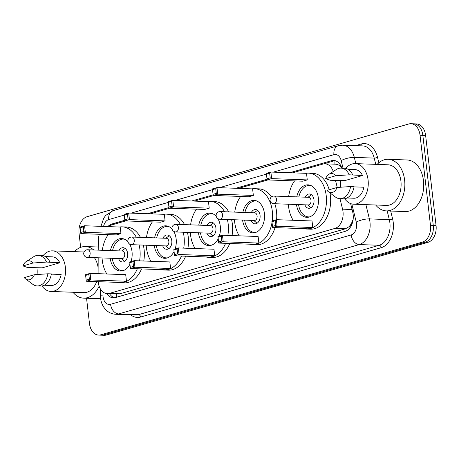 <?xml version="1.0" encoding="UTF-8"?>
<svg xmlns="http://www.w3.org/2000/svg" width="459" height="459" viewBox="0 0 459 459"><rect width="100%" height="100%" fill="white"/><g stroke="black" fill="none" stroke-linecap="round" stroke-linejoin="round"><path stroke-width="0.69" d="M98.157 281.671A14.338 9.777 -87.9 0 0 98.203 282.113A14.338 9.777 -87.9 0 0 107.337 293.662A14.338 9.777 -87.9 0 0 109.483 293.393L334.972 228.398A14.338 9.777 -87.9 0 0 342.563 209.161L339.999 198.69M351.611 223.08A14.338 9.777 92.1 0 1 348.806 226.844L348.978 226.792A4.779 3.259 -87.9 0 0 351.611 223.08L353.057 219.586A14.338 4.028 166.2 0 1 353.12 219.557M341.278 166.617A14.338 4.028 166.2 0 0 341.003 166.737C339.046 164.982 337.032 164.133 334.95 164.202M107.337 293.662L119.983 293.777L345.472 228.783L348.806 226.844M99.368 234.291A14.338 9.777 -87.9 0 0 98.266 240.826L98.22 250.138M98.18 257.786L98.1 273.673M125.651 220.922L106.425 226.465A14.338 9.777 -87.9 0 0 106.184 226.539M333.263 171.505A14.338 9.777 -87.9 0 0 324.983 163.817A14.338 9.777 -87.9 0 0 322.843 164.087L292.486 172.836M267.838 179.939L238.571 188.374M213.923 195.482L194.438 201.099M169.79 208.202L150.305 213.819M337.245 187.473L335.472 180.232M106.695 293.611A14.338 9.777 -87.9 0 0 113.31 297.828A14.338 9.777 -87.9 0 0 115.45 297.558L345.134 231.353A14.338 9.777 -87.9 0 0 352.724 212.115L350.636 203.595M114.71 297.73A14.338 9.777 92.1 0 1 109.512 293.743M80.658 247.349L79.063 233.545A14.338 9.777 92.1 0 1 87.084 216.7L408.768 123.976A14.338 9.777 92.1 0 1 410.914 123.712A14.338 9.777 92.1 0 1 420.048 135.262L430.462 225.254A14.338 9.777 92.1 0 1 422.435 242.1L100.75 334.818A14.338 9.777 92.1 0 1 98.61 335.087A14.338 9.777 92.1 0 1 89.476 323.538L86.55 298.241M410.914 123.712L416.502 123.913A14.338 9.777 92.1 0 1 425.636 135.462L436.05 225.455A14.338 9.777 92.1 0 1 428.029 242.3L106.345 335.024L103.55 334.921A14.338 9.777 92.1 0 1 101.405 335.19A14.338 9.777 92.1 0 0 103.55 334.921L425.229 242.197L103.55 334.921L100.75 334.818M436.05 225.455L433.256 225.358A14.338 9.777 92.1 0 1 425.229 242.197A14.338 9.777 92.1 0 0 433.256 225.358L422.842 135.359L433.256 225.358L430.462 225.254M413.708 123.81A14.338 9.777 92.1 0 1 422.842 135.359A14.338 9.777 92.1 0 0 413.708 123.81M124.859 220.257L112.432 223.837A14.338 9.777 -87.9 0 0 109.19 225.667M341.88 168.149A14.338 9.777 -87.9 0 0 333.59 160.438A14.338 9.777 -87.9 0 0 331.45 160.707L289.721 172.739M267.046 179.274L235.806 188.276M213.131 194.811L191.673 200.996M168.998 207.531L147.534 213.716M323.176 164.001L334.244 160.811A14.338 9.777 92.1 0 1 334.984 160.639M106.345 335.024A14.338 9.777 92.1 0 1 104.199 335.288L98.61 335.087M99.133 286.198A25.813 17.603 92.1 0 1 83.613 298.138A25.813 17.603 92.1 0 1 72.958 292.251M43.054 255.657A20.316 13.856 92.1 0 1 52.441 250.855A20.316 13.856 92.1 0 1 65.379 267.218A20.316 13.856 92.1 0 1 50.972 291.459A20.316 13.856 92.1 0 1 41.958 285.997M96.694 281.619A20.316 13.856 92.1 0 1 83.813 292.647L50.972 291.459M26.157 261.601L33.742 256.696A15.296 10.431 92.1 0 1 38.286 255.37A15.296 10.431 92.1 0 1 46.531 262.06L59.802 262.772L42.257 267.827L27.58 267.528L22.95 265.916A9.559 6.518 92.1 0 1 26.157 261.601A9.559 6.518 92.1 0 1 32.996 263.018L22.95 265.916M45.372 256.581L52.223 256.828A14.338 9.777 92.1 0 1 59.802 262.772M32.996 263.018L46.531 262.06M38.286 255.37L41.78 255.497A15.296 10.431 92.1 0 1 50.025 262.187M51.345 274.132L61.156 274.488A14.338 9.777 92.1 0 1 51.19 285.487L44.339 285.24M37.971 274.465A20.316 13.856 92.1 0 1 38.12 267.677M94.393 257.654A20.316 13.856 92.1 0 1 98.128 267.723M74.427 251.652A25.813 17.603 92.1 0 1 85.477 246.552A25.813 17.603 92.1 0 1 93.756 249.977M34.35 274.734A9.559 6.518 92.1 0 1 25.532 278.848A9.559 6.518 92.1 0 1 24.304 277.632L34.35 274.734L47.885 273.782A15.296 10.431 92.1 0 1 37.179 285.94A15.296 10.431 92.1 0 1 32.75 284.287L25.532 278.848M47.885 273.782L51.379 273.908A15.296 10.431 92.1 0 1 40.673 286.066L37.179 285.94M139.123 244.951A27.959 19.071 92.1 0 1 139.897 249.363A27.959 19.071 92.1 0 1 139.582 260.855M137.327 268.767A27.959 19.071 92.1 0 1 120.069 282.733A27.959 19.071 92.1 0 1 117.435 282.365M106.844 273.989A27.959 19.071 92.1 0 1 102.259 260.213A27.959 19.071 92.1 0 1 102.064 257.929M143.317 245.1A27.959 19.071 92.1 0 1 144.092 249.518A27.959 19.071 92.1 0 1 143.776 261.005M141.521 268.922A27.959 19.071 92.1 0 1 124.263 282.882L120.069 282.733M110.453 250.58A16.249 11.085 92.1 0 1 121.664 238.548A16.249 11.085 92.1 0 1 127.963 241.773M129.622 244.085A16.249 11.085 92.1 0 1 132.014 251.635A16.249 11.085 92.1 0 1 131.022 261.578M126.466 281.229L125.703 274.671L90.073 273.38L90.83 279.944L126.466 281.229L121.962 282.532L86.326 281.241L86.166 280.093L89.379 279.17L88.839 274.482L85.621 275.406L86.166 280.093M102.34 250.287A27.959 19.071 92.1 0 1 108.267 234.612M119.438 227.021A27.959 19.071 92.1 0 1 122.088 226.844A27.959 19.071 92.1 0 1 136.243 237.194M129.931 264.2A16.249 11.085 92.1 0 1 120.493 271.028A16.249 11.085 92.1 0 1 110.177 258.222M120.952 233.608L120.195 227.044L84.565 225.759L85.322 232.323L120.952 233.608L116.448 234.905L80.818 233.62L80.652 232.472L83.871 231.543L83.331 226.855L80.113 227.784L80.652 232.472M122.088 226.844L126.277 226.998A27.959 19.071 92.1 0 1 140.431 237.343M89.379 279.17L90.83 279.944L86.326 281.241M85.621 275.406L85.569 274.683L90.073 273.38L88.839 274.482M83.871 231.543L85.322 232.323L80.818 233.62M80.113 227.784L80.061 227.056L84.565 225.759L83.331 226.855M123.419 270.563A15.772 10.758 92.1 0 1 122.255 270.615A15.772 10.758 92.1 0 1 112.26 258.297M118.554 258.526A7.172 4.888 -87.9 0 0 122.564 262.014A7.172 4.888 -87.9 0 0 127.648 253.46A7.172 4.888 -87.9 0 0 123.087 247.688A7.172 4.888 -87.9 0 0 118.829 250.878M112.535 250.654A15.772 10.758 92.1 0 1 123.396 239.087A15.772 10.758 92.1 0 1 124.555 239.225M87.405 257.401L121.991 258.647A3.821 2.611 -87.9 0 0 124.699 254.085A3.821 2.611 -87.9 0 0 122.266 251.004L87.68 249.753A3.821 3.821 0 0 0 83.745 254.045A3.821 3.821 0 0 0 87.405 257.401A3.821 2.611 -87.9 0 0 87.973 257.327A3.821 2.611 -87.9 0 0 90.113 252.834A3.821 2.611 -87.9 0 0 87.68 249.753M121.342 258.624L124.509 261.257A7.172 4.888 -87.9 0 0 124.687 261.401M125.152 248.457A7.172 4.888 -87.9 0 0 124.968 248.583L121.618 250.981M377.132 164.402A25.813 17.603 92.1 0 1 388.182 159.296A25.813 17.603 92.1 0 1 404.62 180.083A25.813 17.603 92.1 0 1 386.317 210.888A25.813 17.603 92.1 0 1 375.663 205.001M388.182 159.296L407.047 159.979A25.813 17.603 92.1 0 1 423.485 180.766A25.813 17.603 92.1 0 1 405.182 211.57L386.317 210.888M345.759 168.407A20.316 13.856 92.1 0 1 355.146 163.605A20.316 13.856 92.1 0 1 368.084 179.968A20.316 13.856 92.1 0 1 353.677 204.209A20.316 13.856 92.1 0 1 344.663 198.747M355.146 163.605L387.981 164.792A20.316 13.856 92.1 0 1 400.919 181.15A20.316 13.856 92.1 0 1 386.518 205.391L353.677 204.209M328.862 174.351L336.447 169.446A15.296 10.431 92.1 0 1 340.991 168.114A15.296 10.431 92.1 0 1 349.236 174.81L362.507 175.522L344.961 180.576L330.285 180.272L325.655 178.666A9.559 6.518 92.1 0 1 328.862 174.351A9.559 6.518 92.1 0 1 335.701 175.768L325.655 178.666M348.077 169.331L354.927 169.578A14.338 9.777 92.1 0 1 362.507 175.522M335.701 175.768L349.236 174.81M340.991 168.114L344.485 168.241A15.296 10.431 92.1 0 1 352.73 174.936M354.05 186.882L363.861 187.238A14.338 9.777 92.1 0 1 353.895 198.236L347.038 197.99M340.676 187.215A20.316 13.856 92.1 0 1 340.825 180.427M337.055 187.484A9.559 6.518 92.1 0 1 328.237 191.598A9.559 6.518 92.1 0 1 327.009 190.382L337.055 187.484L350.59 186.532A15.296 10.431 92.1 0 1 339.884 198.69A15.296 10.431 92.1 0 1 335.454 197.037L328.237 191.598M350.59 186.532L354.084 186.658A15.296 10.431 92.1 0 1 343.378 198.816L339.884 198.69M183.261 232.231A27.959 19.071 92.1 0 1 184.03 236.643A27.959 19.071 92.1 0 1 183.72 248.135M181.46 256.047A27.959 19.071 92.1 0 1 164.207 270.012A27.959 19.071 92.1 0 1 161.574 269.645M150.977 261.269A27.959 19.071 92.1 0 1 146.392 247.493A27.959 19.071 92.1 0 1 146.197 245.209M187.45 232.38A27.959 19.071 92.1 0 1 188.224 236.792A27.959 19.071 92.1 0 1 187.909 248.285M185.654 256.202A27.959 19.071 92.1 0 1 168.396 270.162L164.207 270.012M154.585 237.86A16.249 11.085 92.1 0 1 165.802 225.828A16.249 11.085 92.1 0 1 172.096 229.052M173.76 231.359A16.249 11.085 92.1 0 1 176.153 238.915A16.249 11.085 92.1 0 1 175.154 248.858M170.599 268.509L169.841 261.946L134.206 260.66L134.969 267.224L170.599 268.509L166.095 269.806L130.465 268.521L130.299 267.373L133.517 266.444L132.972 261.762L129.759 262.686L130.299 267.373M146.473 237.561A27.959 19.071 92.1 0 1 152.399 221.892M163.57 214.296A27.959 19.071 92.1 0 1 166.221 214.123A27.959 19.071 92.1 0 1 180.376 224.474M174.07 251.48A16.249 11.085 92.1 0 1 164.626 258.308A16.249 11.085 92.1 0 1 154.31 245.502M165.091 220.888L164.328 214.324L128.698 213.039L129.455 219.603L165.091 220.888L160.587 222.185L124.951 220.899L124.791 219.752L128.004 218.823L127.464 214.135L124.246 215.064L124.791 219.752M166.221 214.123L170.415 214.273A27.959 19.071 92.1 0 1 184.57 224.623M133.517 266.444L134.969 267.224L130.465 268.521M129.759 262.686L129.702 261.957L134.206 260.66L132.972 261.762M128.004 218.823L129.455 219.603L124.951 220.899M124.246 215.064L124.194 214.336L128.698 213.039L127.464 214.135M167.558 257.843A15.772 10.758 92.1 0 1 166.393 257.895A15.772 10.758 92.1 0 1 156.393 245.576M162.687 245.8A7.172 4.888 -87.9 0 0 166.703 249.294A7.172 4.888 -87.9 0 0 171.786 240.74A7.172 4.888 -87.9 0 0 167.219 234.962A7.172 4.888 -87.9 0 0 162.962 238.158M156.668 237.934A15.772 10.758 92.1 0 1 167.529 226.367A15.772 10.758 92.1 0 1 168.688 226.499M131.538 244.676L166.124 245.926A3.821 2.611 -87.9 0 0 168.837 241.365A3.821 2.611 -87.9 0 0 166.399 238.284L131.813 237.033A3.821 3.821 0 0 0 127.883 241.325A3.821 3.821 0 0 0 131.538 244.676A3.821 2.611 -87.9 0 0 132.112 244.607A3.821 2.611 -87.9 0 0 134.252 240.114A3.821 2.611 -87.9 0 0 131.813 237.033M165.481 245.904L168.642 248.537A7.172 4.888 -87.9 0 0 168.82 248.68M169.291 235.731A7.172 4.888 -87.9 0 0 169.101 235.863L165.756 238.261M227.394 219.511A27.959 19.071 92.1 0 1 228.169 223.923A27.959 19.071 92.1 0 1 227.853 235.415M225.598 243.327A27.959 19.071 92.1 0 1 208.34 257.287A27.959 19.071 92.1 0 1 205.707 256.925M195.115 248.548A27.959 19.071 92.1 0 1 190.531 234.767A27.959 19.071 92.1 0 1 190.33 232.483M231.588 219.66A27.959 19.071 92.1 0 1 232.357 224.072A27.959 19.071 92.1 0 1 232.047 235.565M229.787 243.477A27.959 19.071 92.1 0 1 212.534 257.442L208.34 257.287M198.724 225.134A16.249 11.085 92.1 0 1 209.935 213.102A16.249 11.085 92.1 0 1 216.235 216.327M217.893 218.639A16.249 11.085 92.1 0 1 220.286 226.195A16.249 11.085 92.1 0 1 219.287 236.138M214.737 255.789L213.974 249.226L178.344 247.94L179.102 254.504L214.737 255.789L210.233 257.086L174.598 255.801L174.437 254.653L177.65 253.724L177.111 249.036L173.892 249.966L174.437 254.653M190.605 224.841A27.959 19.071 92.1 0 1 196.538 209.166M207.703 201.576A27.959 19.071 92.1 0 1 210.36 201.403A27.959 19.071 92.1 0 1 224.514 211.754M218.203 238.76A16.249 11.085 92.1 0 1 208.765 245.588A16.249 11.085 92.1 0 1 198.443 232.776M209.224 208.168L208.466 201.604L172.831 200.319L173.594 206.877L209.224 208.168L204.72 209.465L169.09 208.179L168.923 207.032L172.142 206.102L171.597 201.415L168.384 202.344L168.923 207.032M210.36 201.403L214.548 201.553A27.959 19.071 92.1 0 1 228.702 211.903M177.65 253.724L179.102 254.504L174.598 255.801M173.892 249.966L173.841 249.237L178.344 247.94L177.111 249.036M172.142 206.102L173.594 206.877L169.09 208.179M168.384 202.344L168.327 201.616L172.831 200.319L171.597 201.415M211.691 245.123A15.772 10.758 92.1 0 1 210.526 245.169A15.772 10.758 92.1 0 1 200.526 232.851M206.825 233.08A7.172 4.888 -87.9 0 0 210.836 236.574A7.172 4.888 -87.9 0 0 215.919 228.02A7.172 4.888 -87.9 0 0 211.352 222.242A7.172 4.888 -87.9 0 0 207.101 225.438M200.801 225.208A15.772 10.758 92.1 0 1 211.662 213.647A15.772 10.758 92.1 0 1 212.821 213.779M175.671 231.956L210.256 233.206A3.821 2.611 -87.9 0 0 212.97 228.639A3.821 2.611 -87.9 0 0 210.532 225.564L175.952 224.313A3.821 3.821 0 0 0 172.016 228.599A3.821 3.821 0 0 0 175.671 231.956A3.821 2.611 -87.9 0 0 176.245 231.887A3.821 2.611 -87.9 0 0 178.385 227.394A3.821 2.611 -87.9 0 0 175.952 224.313M209.614 233.183L212.781 235.817A7.172 4.888 -87.9 0 0 212.959 235.955M213.424 223.011A7.172 4.888 -87.9 0 0 213.24 223.137L209.889 225.541M251.842 188.856A27.959 19.071 92.1 0 1 254.493 188.683A27.959 19.071 92.1 0 1 272.302 211.197A27.959 19.071 92.1 0 1 272.256 220.871M272.026 222.454A27.959 19.071 92.1 0 1 252.473 244.567A27.959 19.071 92.1 0 1 249.839 244.199M239.248 235.823A27.959 19.071 92.1 0 1 234.664 222.047A27.959 19.071 92.1 0 1 234.469 219.763M274.798 203.733A27.959 19.071 92.1 0 1 276.496 211.352A27.959 19.071 92.1 0 1 276.593 219.683M275.044 227.624A27.959 19.071 92.1 0 1 256.667 244.722L252.473 244.567M242.857 212.414A16.249 11.085 92.1 0 1 254.068 200.382A16.249 11.085 92.1 0 1 264.418 213.469A16.249 11.085 92.1 0 1 252.898 232.862A16.249 11.085 92.1 0 1 242.582 220.056M258.87 243.069L258.113 236.505L222.477 235.22L223.235 241.778L258.87 243.069L254.366 244.366L218.731 243.081L218.57 241.933L221.789 241.004L221.244 236.316L218.025 237.246L218.57 241.933M234.744 212.121A27.959 19.071 92.1 0 1 240.671 196.446M253.362 195.442L252.599 188.884L216.969 187.593L217.727 194.157L253.362 195.442L248.858 196.745L213.223 195.454L213.062 194.306L216.275 193.382L215.736 188.695L212.517 189.619L213.062 194.306M254.493 188.683L258.687 188.833A27.959 19.071 92.1 0 1 271.464 196.894M221.789 241.004L223.235 241.778L218.731 243.081M218.025 237.246L217.973 236.517L222.477 235.22L221.244 236.316M216.275 193.382L217.727 194.157L213.223 195.454M212.517 189.619L212.465 188.896L216.969 187.593L215.736 188.695M255.824 232.397A15.772 10.758 92.1 0 1 254.659 232.449A15.772 10.758 92.1 0 1 244.664 220.131M250.958 220.36A7.172 4.888 -87.9 0 0 254.969 223.854A7.172 4.888 -87.9 0 0 260.058 215.294A7.172 4.888 -87.9 0 0 255.491 209.522A7.172 4.888 -87.9 0 0 251.234 212.718M244.94 212.488A15.772 10.758 92.1 0 1 255.801 200.922A15.772 10.758 92.1 0 1 256.96 201.059M219.809 219.236L254.395 220.481A3.821 2.611 -87.9 0 0 257.103 215.919A3.821 2.611 -87.9 0 0 254.67 212.838L220.085 211.593A3.821 3.821 0 0 0 216.149 215.879A3.821 3.821 0 0 0 219.809 219.236A3.821 2.611 -87.9 0 0 220.383 219.161A3.821 2.611 -87.9 0 0 222.517 214.674A3.821 2.611 -87.9 0 0 220.085 211.593M253.747 220.458L256.914 223.097A7.172 4.888 -87.9 0 0 257.092 223.235M257.562 210.291A7.172 4.888 -87.9 0 0 257.373 210.417L254.022 212.815M305.757 173.313A27.959 19.071 92.1 0 1 308.408 173.141A27.959 19.071 92.1 0 1 326.217 195.66A27.959 19.071 92.1 0 1 306.388 229.03A27.959 19.071 92.1 0 1 303.755 228.662M293.163 220.286A27.959 19.071 92.1 0 1 288.579 206.51A27.959 19.071 92.1 0 1 288.384 204.226M329.958 192.895A27.959 19.071 92.1 0 1 330.405 195.809A27.959 19.071 92.1 0 1 310.582 229.179L306.388 229.03M296.772 196.877A16.249 11.085 92.1 0 1 307.983 184.845A16.249 11.085 92.1 0 1 318.334 197.932A16.249 11.085 92.1 0 1 306.813 217.325A16.249 11.085 92.1 0 1 296.497 204.519M312.786 227.526L312.022 220.963L276.393 219.677L277.15 226.241L312.786 227.526L308.282 228.823L272.646 227.538L272.485 226.39L275.698 225.461L275.159 220.779L271.94 221.703L272.485 226.39M288.659 196.578A27.959 19.071 92.1 0 1 294.586 180.909M307.272 179.905L306.514 173.341L270.879 172.056L271.642 178.62L307.272 179.905L302.768 181.202L267.138 179.917L266.972 178.769L270.19 177.84L269.645 173.152L266.432 174.081L266.972 178.769M308.408 173.141L312.596 173.29A27.959 19.071 92.1 0 1 329.201 189.751M275.698 225.461L277.15 226.241L272.646 227.538M271.94 221.703L271.889 220.974L276.393 219.677L275.159 220.779M270.19 177.84L271.642 178.62L267.138 179.917M266.432 174.081L266.381 173.353L270.879 172.056L269.645 173.152M309.739 216.86A15.772 10.758 92.1 0 1 308.574 216.912A15.772 10.758 92.1 0 1 298.579 204.594M304.874 204.817A7.172 4.888 -87.9 0 0 308.884 208.311A7.172 4.888 -87.9 0 0 313.967 199.757A7.172 4.888 -87.9 0 0 309.4 193.985A7.172 4.888 -87.9 0 0 305.149 197.175M298.855 196.951A15.772 10.758 92.1 0 1 309.716 185.384A15.772 10.758 92.1 0 1 310.869 185.516M273.725 203.693L308.31 204.944A3.821 2.611 -87.9 0 0 311.018 200.382A3.821 2.611 -87.9 0 0 308.586 197.301L274 196.05A3.821 3.821 0 0 0 270.064 200.342A3.821 3.821 0 0 0 273.725 203.693A3.821 2.611 -87.9 0 0 274.293 203.624A3.821 2.611 -87.9 0 0 276.433 199.131A3.821 2.611 -87.9 0 0 274 196.05M307.662 204.921L310.829 207.554A7.172 4.888 -87.9 0 0 311.007 207.697M311.472 194.748A7.172 4.888 -87.9 0 0 311.288 194.88L307.937 197.278M116.23 293.984A14.338 10.236 73.9 0 0 116.879 297.145M115.249 293.949A4.779 3.259 -87.9 0 0 115.76 293.967M335.03 160.65A14.338 10.236 73.9 0 0 334.95 164.179M348.978 226.792A14.338 10.236 73.9 0 0 349.276 228.622M119.983 293.777L109.483 293.393M352.087 209.499L342.563 209.161M345.472 228.783L334.972 228.398M102.988 291.964L102.971 295.114A9.559 6.518 -87.9 0 0 103.063 296.772A9.559 6.518 -87.9 0 0 110.579 304.288L351.198 234.933A9.559 6.518 -87.9 0 0 356.545 223.705A9.559 6.518 -87.9 0 0 356.259 222.104L351.806 203.951M365.898 204.651L369.397 218.903A19.117 13.041 92.1 0 1 369.965 222.104A19.117 13.041 92.1 0 1 359.271 244.561L118.651 313.916A19.117 13.041 92.1 0 1 115.788 314.277L135.703 314.994A19.117 13.041 -87.9 0 0 138.561 314.639L379.18 245.278A19.117 13.041 -87.9 0 0 389.88 222.822A19.117 13.041 -87.9 0 0 389.307 219.626L387.172 210.916M390.684 211.042L392.594 218.823A21.51 14.671 92.1 0 1 381.2 247.688L140.58 317.043A2.393 1.704 73.9 0 0 138.561 314.639L118.651 313.916A9.559 6.822 -106.1 0 1 110.579 304.288M392.594 218.823A2.393 0.671 -13.8 0 1 389.307 219.626L369.397 218.903A9.559 2.685 166.2 0 0 356.259 222.104M140.58 317.043A21.51 14.671 92.1 0 1 130.735 314.817M355.455 145.641L361.227 143.977A21.51 14.671 92.1 0 1 377.499 157.299L378.841 162.773M422.435 242.1L428.029 242.3M420.048 135.262L425.636 135.462M351.198 234.933A9.559 6.822 -106.1 0 0 359.271 244.561L379.18 245.278A2.393 1.704 73.9 0 1 381.2 247.688M343.039 168.189L341.169 160.581A9.559 2.685 166.2 0 1 354.308 157.38L374.217 158.103A19.117 13.041 -87.9 0 0 362.61 145.899L342.701 145.182A19.117 13.041 92.1 0 1 354.308 157.38L355.84 163.633M375.749 164.351L374.217 158.103A2.393 0.671 -13.8 0 0 377.499 157.299M341.169 160.581A9.559 6.518 -87.9 0 0 333.94 154.66L273.294 172.142M266.438 174.122L219.379 187.685M212.523 189.659L175.246 200.405M168.384 202.379L131.108 213.125M124.251 215.105L108.749 219.568A9.559 6.518 -87.9 0 0 103.585 226.448M360.74 145.836A2.393 1.704 73.9 0 0 361.227 143.977M333.94 154.66A9.559 6.822 -106.1 0 1 338.277 145.727L113.086 210.635L105.65 215.489L103.768 218.094L100.94 226.35M108.749 219.568A9.559 6.822 -106.1 0 1 113.086 210.635M102.971 295.114A9.559 0.316 -179.7 0 0 100.395 295.315L100.429 288.975M115.198 223.935L112.432 223.837M334.244 160.811L331.45 160.707M335.477 164.196L324.983 163.817M100.395 295.315L100.55 298.12C100.986 301.907 102.288 305.264 104.468 308.184L106.763 310.64C109.385 312.895 112.392 314.111 115.788 314.277M342.701 145.182L338.277 145.727M83.613 298.138L100.63 298.752M52.441 250.855L84.06 251.997M85.477 246.552L98.237 247.011M122.255 270.615L123.178 270.649M123.396 239.087L124.314 239.122M166.393 257.895L167.311 257.924M167.529 226.367L168.447 226.402M210.526 245.169L211.444 245.204M211.662 213.647L212.586 213.676M254.659 232.449L255.583 232.483M255.801 200.922L256.719 200.956M308.574 216.912L309.492 216.941M309.716 185.384L310.634 185.419"/></g></svg>
